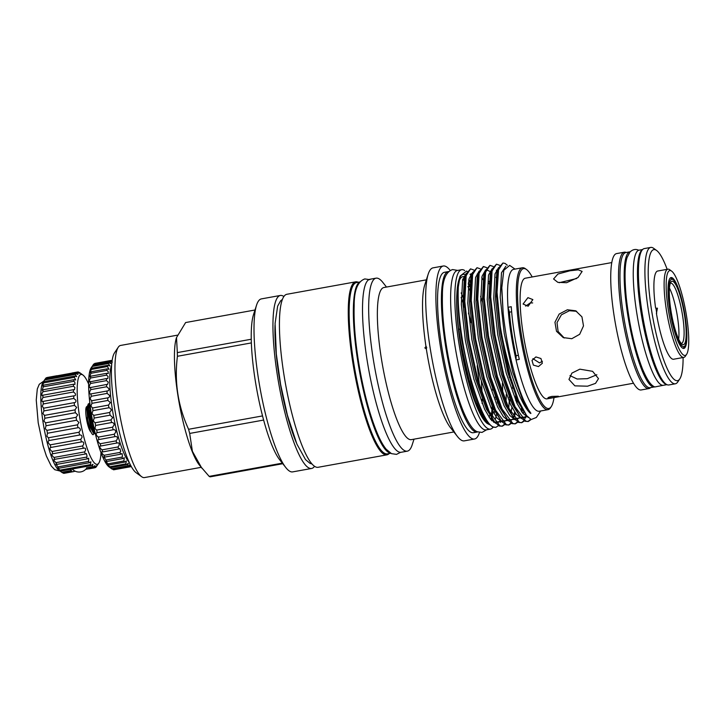 <?xml version="1.0" encoding="UTF-8"?>
<svg xmlns="http://www.w3.org/2000/svg" width="725" height="725" viewBox="0 0 725 725"><rect width="100%" height="100%" fill="white"/><g stroke="black" fill="none" stroke-linecap="round" stroke-linejoin="round"><path stroke-width="1.09" d="M88.613 384.042A45.657 8.945 79.8 0 0 82.922 375.024A45.657 8.945 79.8 0 0 79.297 414.8A45.657 8.945 79.8 0 0 98.845 463.058L95.999 467.172A48.675 9.534 -100.2 0 1 95.492 467.552C96.851 465.269 96.561 465.359 94.603 467.815L88.849 468.848L94.005 467.743L94.785 465.622L92.99 467.272A48.675 9.534 -100.2 0 1 92.329 466.755L92.936 464.272L91.214 465.568A48.675 9.534 -100.2 0 1 90.498 464.616L90.897 461.762L89.32 462.74A48.675 9.534 -100.2 0 1 88.568 461.372L58.018 466.891L55.825 464.109L56.795 464.381A48.675 9.534 -100.2 0 1 56.024 462.632L55.372 462.097C53.451 460.112 53.26 459.26 54.792 459.541A48.675 9.534 -100.2 0 1 54.022 457.448L53.043 456.614C51.502 454.711 51.43 453.796 52.807 453.85A48.675 9.534 -100.2 0 1 52.064 451.476L50.813 450.37C49.644 448.558 49.672 447.588 50.895 447.47A48.675 9.534 -100.2 0 1 50.188 444.86L48.738 443.51C47.913 441.797 48.031 440.809 49.101 440.537A48.675 9.534 -100.2 0 1 48.457 437.773L46.871 436.214L47.469 433.242A48.675 9.534 -100.2 0 1 46.898 430.369L45.249 428.647L46.037 425.747A48.675 9.534 -100.2 0 1 45.548 422.856L43.926 421.007L44.85 418.243A48.675 9.534 -100.2 0 1 44.461 415.398L42.929 413.468L43.917 410.921A48.675 9.534 -100.2 0 1 43.636 408.193L43.482 408.229M70.878 469.972L71.92 471.739L73.787 471.576L64.054 473.334A48.675 9.534 -100.2 0 1 63.456 473.271L62.703 472.754M88.568 461.372L88.704 458.164L87.344 458.862A48.675 9.534 -100.2 0 1 86.574 457.103L56.024 462.632M86.574 457.103L87.073 456.36L86.411 453.578L85.342 454.013A48.675 9.534 -100.2 0 1 84.571 451.92L54.022 457.448M84.571 451.92L85.342 450.778C86.021 448.476 85.36 447.66 83.357 448.331A48.675 9.534 -100.2 0 1 82.614 445.947L52.064 451.476M82.614 445.947L83.629 444.443C84.018 442.341 83.284 441.516 81.445 441.942A48.675 9.534 -100.2 0 1 80.738 439.341L50.188 444.86M80.738 439.341L81.97 437.51C82.097 435.625 81.318 434.792 79.65 435.018A48.675 9.534 -100.2 0 1 78.998 432.245L48.457 437.773M78.998 432.245L80.403 430.152C80.303 428.484 79.514 427.668 78.019 427.714A48.675 9.534 -100.2 0 1 77.439 424.85L46.898 430.369M77.439 424.85L78.98 422.548L76.587 420.228A48.675 9.534 -100.2 0 1 76.098 417.328L45.548 422.856M76.098 417.328L77.711 414.899L75.391 412.724L44.85 418.243M75.391 412.724A48.675 9.534 -100.2 0 1 75.001 409.879L44.461 415.398M75.001 409.879L76.651 407.377L74.467 405.393L43.917 410.921M74.467 405.393A48.675 9.534 -100.2 0 1 74.186 402.665L43.636 408.193L42.286 406.236L43.282 403.952A48.675 9.534 -100.2 0 1 43.119 401.405L42.712 401.55M43.282 403.952L73.823 398.424L75.817 400.173C76.207 401.704 75.663 402.538 74.186 402.665L74.43 402.629M73.823 398.424A48.675 9.534 -100.2 0 1 73.66 395.877L43.119 401.405C42.086 401.922 41.715 401.278 41.996 399.475L42.947 397.508A48.675 9.534 -100.2 0 1 42.902 395.207L42.286 395.524M42.947 397.508L73.497 391.989L75.228 393.467C75.889 395.107 75.373 395.904 73.66 395.877L74.331 395.841M73.497 391.989A48.675 9.534 -100.2 0 1 73.452 389.688L42.902 395.207C41.778 395.977 41.506 395.361 42.086 393.349L42.929 391.754A48.675 9.534 -100.2 0 1 43.002 389.76L42.222 390.286L43.219 386.833A48.675 9.534 -100.2 0 1 43.418 385.183L42.521 385.972M73.452 389.688L74.512 389.697L74.902 387.422L73.47 386.235L42.929 391.754M73.47 386.235A48.675 9.534 -100.2 0 1 73.551 384.241L43.002 389.76M73.551 384.241L74.974 384.368L74.847 382.184L73.769 381.314L43.219 386.833M73.769 381.314A48.675 9.534 -100.2 0 1 73.959 379.664L43.418 385.183C42.132 386.525 42.113 385.999 43.364 383.616L43.817 382.854A48.675 9.534 -100.2 0 1 44.125 381.604L43.183 382.691M73.959 379.664L75.708 379.972L74.367 377.335L43.817 382.854M74.367 377.335A48.675 9.534 -100.2 0 1 74.675 376.085L44.125 381.604C42.793 383.271 42.92 382.818 44.515 380.244L44.714 379.927A48.675 9.534 -100.2 0 1 45.122 379.103L43.029 382.229A45.657 8.945 -100.2 0 0 42.92 421.37A45.657 8.945 -100.2 0 0 58.952 470.271L62.277 472.682A48.675 9.534 -100.2 0 1 61.779 472.283C59.151 470.308 58.779 469.918 60.673 471.096A48.675 9.534 -100.2 0 1 59.948 470.135C57.375 468.042 56.976 467.417 58.77 468.268A48.675 9.534 -100.2 0 1 58.018 466.891M74.675 376.085L76.687 376.628L75.255 374.408L44.714 379.927M98.845 463.058A45.657 8.945 79.8 0 0 101.011 452.627M81.789 441.86L50.668 447.488M84.037 448.104L52.345 453.832M94.603 467.815A48.675 9.534 -100.2 0 1 94.005 467.743M94.685 467.707L95.492 467.552L96.38 465.794M61.779 472.283L71.512 470.516L70.905 471.268L62.45 472.8A48.675 9.534 -100.2 0 1 62.277 472.682M59.368 470.335L60.673 471.096L91.214 465.568M57.619 467.779L58.77 468.268L89.32 462.74M54.049 459.423L85.342 454.013M670.335 277.92A35.915 7.032 -100.2 0 1 670.725 278.056A35.915 7.032 -100.2 0 1 671.232 278.355L673.081 279.696A34.238 6.706 79.8 0 0 672.601 279.406A34.238 6.706 79.8 0 0 670.362 309.53A34.238 6.706 79.8 0 0 682.868 346.487A34.238 6.706 79.8 0 0 685.016 345.725A34.238 6.706 79.8 0 0 684.337 311.75A34.238 6.706 79.8 0 0 673.081 279.696M672.9 281.382A32.226 6.317 -100.2 0 1 684.672 316.163A32.226 6.317 -100.2 0 1 682.56 344.52A32.226 6.317 -100.2 0 1 682.107 344.248A32.226 6.317 -100.2 0 1 671.522 314.07A32.226 6.317 -100.2 0 1 670.879 282.097A32.226 6.317 -100.2 0 1 672.9 281.382M681.138 343.306A30.55 5.981 79.8 0 0 681.545 343.297A30.55 5.981 79.8 0 0 682.361 314.233A30.55 5.981 79.8 0 0 671.531 283.312A30.55 5.981 79.8 0 0 670.679 283.176A30.55 5.981 79.8 0 0 670.29 283.321M669.438 288.07A30.55 5.981 -100.2 0 1 678.673 339.155M670.987 270.742A43.138 8.446 79.8 0 0 668.169 308.687A43.138 8.446 79.8 0 0 683.92 355.25A43.138 8.446 79.8 0 0 686.638 354.289A43.138 8.446 79.8 0 0 685.768 311.496A43.138 8.446 79.8 0 0 671.595 271.105A43.138 8.446 79.8 0 0 670.987 270.742M686.638 354.289L685.37 356.192A44.814 8.782 -100.2 0 1 683.811 357.389A44.814 8.782 -100.2 0 1 682.551 357.189A44.814 8.782 -100.2 0 1 666.674 311.832A44.814 8.782 -100.2 0 1 667.861 269.192A44.814 8.782 -100.2 0 1 669.121 269.392A44.814 8.782 -100.2 0 1 669.746 269.763L671.595 271.105M682.85 348.263A36.005 7.051 79.8 0 0 683.865 348.426A36.005 7.051 79.8 0 0 684.817 314.17A36.005 7.051 79.8 0 0 672.057 277.729A36.005 7.051 79.8 0 0 671.051 277.566A36.005 7.051 79.8 0 0 670.09 311.822A36.005 7.051 79.8 0 0 682.85 348.263M656.723 313.236A43.156 8.455 79.8 0 1 655.962 308.225L657.448 308.17L656.406 313.272A44.814 8.782 -100.2 0 0 672.347 359.038A44.814 8.782 -100.2 0 0 673.607 359.237L683.811 357.389M655.599 308.053A44.814 8.782 -100.2 0 1 657.657 271.032L667.861 269.192M667.154 269.319A66.6 13.05 79.8 0 0 656.587 250.451A66.6 13.05 79.8 0 0 655.645 249.889A66.6 13.05 79.8 0 0 651.295 308.478A66.6 13.05 79.8 0 0 675.618 380.38A66.6 13.05 79.8 0 0 679.805 378.885A66.6 13.05 79.8 0 0 683.104 357.516M679.805 378.885L677.784 381.93A69.283 13.576 -100.2 0 1 675.365 383.788A69.283 13.576 -100.2 0 1 673.425 383.48A69.283 13.576 -100.2 0 1 648.875 313.345A69.283 13.576 -100.2 0 1 650.715 247.424A69.283 13.576 -100.2 0 1 652.654 247.733A69.283 13.576 -100.2 0 1 653.633 248.312L656.587 250.451M650.715 247.424L644.235 248.593A69.283 13.576 79.8 0 0 642.395 314.514A69.283 13.576 79.8 0 0 666.946 384.649A69.283 13.576 79.8 0 0 668.885 384.957L675.365 383.788M666.737 384.54A68.648 13.449 -100.2 0 1 665.722 384.223A68.648 13.449 -100.2 0 1 641.77 316.979A68.648 13.449 -100.2 0 1 642.368 249.735M666.964 384.658L663.429 385.292A68.648 13.449 -100.2 0 1 661.508 384.984A68.648 13.449 -100.2 0 1 637.175 315.502A68.648 13.449 -100.2 0 1 639.006 250.188L642.54 249.545M528.153 306.222L532.866 299.588L527.918 297.649L523.088 304.029L528.153 306.222M532.667 302.923L530.301 302.914L525.616 306.104M554.299 397.472L558.368 396.231L551.988 396.403C548.925 397.083 547.592 397.653 548 398.107L554.299 397.472M532.893 358.657L539.482 362.89L542.427 361.286M538.467 366.569L542.345 363.252L540.95 358.531L535.911 356.927L531.987 360.388L533.382 365.11L538.467 366.569M576.638 278.536L559.22 282.705M566.606 282.705L578.043 277.503L582.121 271.422L578.323 269.845L569.904 270.788L557.942 274.014L553.565 278.971L557.842 282.351L566.606 282.705M587.558 386.198L595.524 383.362L598.506 378.631L592.597 371.318L579.837 369.17L571.907 373.103L568.971 379.447L574.862 385.854L587.558 386.198M569.986 375.595L577.1 379.012L587.35 378.667L596.847 374.734M576.656 311.297L569.388 310.717L561.386 314.813L557.018 322.625L558.096 331.47L564.249 338.004M571.789 338.711L579.683 334.288L583.489 325.897L581.948 316.87L575.668 310.789L567.358 309.774L559.183 314.07L554.951 322.253L556.51 331.289L563.225 337.578L571.789 338.711M611.737 262.586L525.253 278.219A61.299 12.008 79.8 0 0 523.622 336.545A61.299 12.008 79.8 0 0 545.345 398.587A61.299 12.008 79.8 0 0 547.058 398.859L633.541 383.226M626.237 252.499A69.283 13.576 79.8 0 0 624.316 252.191L616.54 253.596A69.283 13.576 79.8 0 0 614.7 319.526A69.283 13.576 79.8 0 0 639.251 389.651A69.283 13.576 79.8 0 0 641.19 389.959L648.966 388.555A69.283 13.576 79.8 0 0 650.66 387.603M624.316 252.191A69.283 13.576 79.8 0 0 622.476 318.112A69.283 13.576 79.8 0 0 647.026 388.247A69.283 13.576 79.8 0 0 648.966 388.555M654.621 386.878A68.648 13.449 -100.2 0 1 654.358 386.933A68.648 13.449 -100.2 0 1 652.437 386.624A68.648 13.449 -100.2 0 1 628.113 317.142A68.648 13.449 -100.2 0 1 629.934 251.829A68.648 13.449 -100.2 0 1 630.197 251.792M654.358 386.933L650.153 387.694A68.648 13.449 -100.2 0 1 648.222 387.386A68.648 13.449 -100.2 0 1 623.899 317.903A68.648 13.449 -100.2 0 1 625.72 252.59L629.934 251.829M95.229 433.242L91.468 424.977L88.532 409.625L89.347 403.281L89.891 403.49M89.347 403.281L88.106 404.169L87.879 409.743L90.815 425.095L94.341 433.088L95.419 434.048M94.422 433.197L93.244 434.647L92.61 434.529A15.778 3.09 -100.2 0 0 92.718 434.592A15.778 3.09 -100.2 0 0 93.162 434.665A15.778 3.09 -100.2 0 0 93.199 434.656M111.623 365.273A51.357 10.059 79.8 0 0 112.148 408.066A51.357 10.059 79.8 0 0 129.132 462.142M130.808 465.568L129.784 466.882A54.049 10.585 -100.2 0 1 129.222 466.8L130.128 464.471L128.189 466.311A54.049 10.585 -100.2 0 1 127.573 465.858L128.334 463.202L126.449 464.725A54.049 10.585 -100.2 0 1 125.788 463.9L126.367 460.919L124.591 462.133A54.049 10.585 -100.2 0 1 123.903 460.973L124.265 457.674L122.661 458.608A54.049 10.585 -100.2 0 1 121.954 457.112L122.471 456.369L122.072 453.533L120.685 454.203A54.049 10.585 -100.2 0 1 119.969 452.418L120.749 451.303L119.824 448.567L118.71 449.011A54.049 10.585 -100.2 0 1 118.012 446.962L119.027 445.513C119.58 443.183 118.828 442.386 116.779 443.129A54.049 10.585 -100.2 0 1 116.091 440.863L117.323 439.114C117.622 436.967 116.816 436.151 114.912 436.677A54.049 10.585 -100.2 0 1 114.269 434.23L115.692 432.227C115.755 430.269 114.912 429.454 113.163 429.771A54.049 10.585 -100.2 0 1 112.565 427.197L114.142 424.977C114.006 423.219 113.145 422.412 111.559 422.557A54.049 10.585 -100.2 0 1 111.016 419.902L112.719 417.528L110.127 415.171A54.049 10.585 -100.2 0 1 109.656 412.489L111.451 410.006L110.164 408.193L108.904 407.749L92.963 410.631L91.957 413.531L93.724 415.371A54.049 10.585 79.8 0 0 94.187 418.053L93.298 421.035L95.084 422.784A54.049 10.585 79.8 0 0 95.618 425.439L94.893 428.466L96.624 430.079A54.049 10.585 79.8 0 0 97.222 432.653L97.177 432.662M113.236 429.762L97.222 432.653C96.072 432.852 95.899 433.858 96.706 435.653L98.328 437.112A54.049 10.585 79.8 0 0 98.981 439.558L98.672 439.577M115.366 436.559L98.981 439.558C97.676 439.613 97.576 440.592 98.691 442.486L100.159 443.745A54.049 10.585 79.8 0 0 100.838 446.011L100.313 445.993M117.577 442.866L100.838 446.011C99.379 445.902 99.379 446.836 100.82 448.802L102.071 449.844A54.049 10.585 79.8 0 0 102.778 451.892L101.989 451.784M131.198 466.411A54.049 10.585 -100.2 0 1 130.708 466.701L129.793 466.864M118.71 449.011L102.778 451.892C101.174 451.584 101.264 452.463 103.05 454.502L104.037 455.3A54.049 10.585 79.8 0 0 104.753 457.085L103.748 456.841L106.013 459.994A54.049 10.585 79.8 0 0 106.72 461.49L105.533 461.064L107.962 463.855A54.049 10.585 79.8 0 0 108.65 465.015C106.638 463.955 107.037 464.544 109.847 466.782A54.049 10.585 79.8 0 0 110.508 467.607C108.397 466.238 108.768 466.619 111.641 468.74A54.049 10.585 79.8 0 0 112.012 469.039L109.058 466.9A51.357 10.059 -100.2 0 1 91.033 411.882A51.357 10.059 -100.2 0 1 91.151 367.847L92.727 365.581A54.049 10.585 79.8 0 0 92.365 366.415L92.002 366.986C90.417 369.623 90.344 370.031 91.785 368.209A54.049 10.585 79.8 0 0 91.504 369.397L90.915 370.357C89.646 372.831 89.71 373.303 91.087 371.78A54.049 10.585 79.8 0 0 90.906 373.284L89.746 376.9L90.661 376.221A54.049 10.585 79.8 0 0 90.571 378.024L89.646 379.719C88.985 381.848 89.275 382.428 90.498 381.45A54.049 10.585 79.8 0 0 90.507 383.507L89.474 385.528C89.102 387.485 89.483 388.093 90.616 387.358A54.049 10.585 79.8 0 0 90.725 389.633L89.628 391.935C89.501 393.72 89.963 394.355 91.006 393.829A54.049 10.585 79.8 0 0 91.214 396.285L90.099 398.832L91.667 400.753A54.049 10.585 79.8 0 0 91.966 403.327L90.879 406.082L92.573 407.976A54.049 10.585 79.8 0 0 92.963 410.631M129.222 466.8L113.29 469.682A54.049 10.585 79.8 0 0 113.843 469.764L129.784 466.882M112.012 469.039A54.049 10.585 79.8 0 0 112.248 469.193L128.189 466.311M126.449 464.725L110.508 467.607L109.031 466.692M124.591 462.133L108.65 465.015L107.3 464.372M108.904 407.749A54.049 10.585 -100.2 0 1 108.514 405.094L110.354 402.556L107.907 400.445A54.049 10.585 -100.2 0 1 107.608 397.871C109.103 397.753 109.72 396.901 109.448 395.333L107.155 393.403A54.049 10.585 -100.2 0 1 106.947 390.947C108.65 390.974 109.258 390.15 108.759 388.482L106.666 386.751A54.049 10.585 -100.2 0 1 106.557 384.477L107.572 384.458L108.297 382.12L106.448 380.625A54.049 10.585 -100.2 0 1 106.439 378.568L107.798 378.64L108.07 376.384L106.512 375.142A54.049 10.585 -100.2 0 1 106.593 373.339L108.27 373.556L108.079 371.381L106.838 370.403A54.049 10.585 -100.2 0 1 107.028 368.898L108.986 369.297L107.445 366.515A54.049 10.585 -100.2 0 1 107.726 365.327L109.919 365.953L108.297 363.542A54.049 10.585 -100.2 0 1 108.668 362.699L92.727 365.581L93.462 364.421L109.393 361.539A54.049 10.585 -100.2 0 1 109.847 361.068L93.915 363.95A54.049 10.585 79.8 0 0 93.462 364.421M108.668 362.699L111.052 363.597L109.393 361.539M107.726 365.327L91.785 368.209L90.725 369.424M107.028 368.898L91.087 371.78L90.081 372.713M106.593 373.339L90.661 376.221M106.439 378.568L89.728 381.912M106.557 384.477L90.018 387.639M107.59 390.902L90.616 393.974M107.853 397.835L91.504 400.789M108.514 405.094L92.573 407.976M109.656 412.489L93.724 415.371M111.016 419.902L95.084 422.784M112.565 427.197L96.624 430.079M114.269 434.23L98.328 437.112M116.091 440.863L100.159 443.745M118.012 446.962L102.071 449.844M119.969 452.418L104.037 455.3M121.954 457.112L106.013 459.994M123.903 460.973L107.962 463.855M390.53 453.134A87.027 17.047 -100.2 0 1 389.171 452.726A87.027 17.047 -100.2 0 1 358.793 367.33A87.027 17.047 -100.2 0 1 359.618 282.197M390.757 453.27L387.404 453.877A87.027 17.047 -100.2 0 1 384.966 453.487A87.027 17.047 -100.2 0 1 354.126 365.391A87.027 17.047 -100.2 0 1 356.437 282.596L359.79 281.989M493.054 427.261A81.001 15.868 -100.2 0 1 490.444 429.118A81.001 15.868 -100.2 0 1 488.17 428.756A81.001 15.868 -100.2 0 1 459.469 346.767A81.001 15.868 -100.2 0 1 461.617 269.7A81.001 15.868 -100.2 0 1 463.891 270.062A81.001 15.868 -100.2 0 1 464.725 270.534M490.444 429.118L486.23 429.88A81.001 15.868 -100.2 0 1 483.965 429.517A81.001 15.868 -100.2 0 1 455.255 347.529A81.001 15.868 -100.2 0 1 457.412 270.461L461.617 269.7M426.11 346.314L424.868 347.928L426.345 348.997L426.672 347.393L425.947 346.396A77.294 15.143 -100.2 0 1 424.723 284.988L428.158 274.258A87.897 17.219 -100.2 0 1 433.052 267.851L443.256 266.012A87.897 17.219 -100.2 0 1 445.721 266.401A87.897 17.219 -100.2 0 1 450.189 270.425M201.16 467.335L144.474 477.576A67.135 13.15 -100.2 0 1 142.598 477.277A67.135 13.15 -100.2 0 1 141.656 476.715L136.11 472.7A62.105 12.162 -100.2 0 1 115.701 414.555A62.105 12.162 -100.2 0 1 114.459 352.939L118.247 347.239A67.135 13.15 -100.2 0 1 120.595 345.444L177.417 335.167M141.656 476.715A67.135 13.15 -100.2 0 1 119.598 413.848A67.135 13.15 -100.2 0 1 118.247 347.239M282.342 463.148L209.163 476.379L199.357 465.042A68.821 13.476 -100.2 0 1 179.202 403.073A68.821 13.476 -100.2 0 1 176.383 337.968A68.821 13.476 -100.2 0 1 176.447 337.778M209.163 476.379A78.554 15.388 79.8 0 0 209.661 476.642A78.554 15.388 79.8 0 0 210.15 476.842L282.777 463.71M201.813 468.16L192.397 451.322L189.687 433.432L263.628 420.065A78.554 15.388 -100.2 0 1 262.532 415.914A78.554 15.388 -100.2 0 1 251.358 342.916A78.554 15.388 -100.2 0 1 251.258 339.237A78.554 15.388 -100.2 0 1 253.478 314.75L256.505 305.288A87.897 17.219 -100.2 0 1 261.399 298.89L280.312 295.465A87.897 17.219 -100.2 0 1 282.777 295.863A87.897 17.219 -100.2 0 1 283.847 296.48M262.532 415.914L188.591 429.282A78.554 15.388 79.8 0 0 189.687 433.432M188.591 429.282C177.978 406.254 174.254 381.921 177.417 356.283L251.358 342.916M251.258 339.237L177.317 352.604A78.554 15.388 79.8 0 0 177.417 356.283M177.317 352.604L176.51 337.587L185.618 322.553L255.363 309.938M502.933 263.021L498.338 268.295L497.867 269.945L496.489 295.682L500.73 333.808L510.409 376.955A80.23 15.714 -100.2 0 1 500.177 325.779L497.042 292.202L498.546 269.827L502.933 263.021L505.035 263.402L507.31 265.214M531.117 419.503L528.244 421.506L525.842 421.171L515.058 406.734L503.793 375.124L494.93 334.859L490.689 296.733L492.067 270.996L496.453 264.19L499.643 265.287M496.453 264.19L491.858 269.464L491.387 271.123L490.009 296.851L494.251 334.977L503.114 375.251L514.378 406.852L520.468 417.192L525.163 421.298L528.244 421.506M524.438 420.926L521.764 422.675L519.363 422.34L508.578 407.903L497.314 376.302L488.451 336.028L484.209 297.903L485.587 272.165L489.973 265.359L493.163 266.456M489.973 265.359L485.378 270.633L484.907 272.292L483.53 298.029L487.771 336.146L496.634 376.42L507.899 408.03L513.989 418.37L518.683 422.467L521.764 422.675M517.958 422.104L515.285 423.844L512.892 423.518L502.099 409.072L490.843 377.471L481.971 337.197L477.73 299.072L479.116 273.343L483.493 266.528L486.683 267.625M484.916 267.036L483.158 266.619M483.493 266.528L478.899 271.803L478.427 273.461L477.05 299.198L481.291 337.324L490.154 377.598L501.419 409.199L507.509 419.539L512.203 423.636L515.285 423.844M511.478 423.273L508.805 425.022L506.412 424.687L495.619 410.241L484.363 378.64L475.491 338.367L471.25 300.241L472.637 274.512L477.014 267.706L480.204 268.794M477.014 267.706L472.419 272.981L471.957 274.63L470.57 300.368L474.812 338.493L483.684 378.767L494.939 410.368L501.029 420.708L505.724 424.814L508.805 425.022M504.999 424.442L502.325 426.191L499.933 425.856L489.148 411.419L477.884 379.809L469.012 339.545L464.779 301.419L466.157 275.681L470.543 268.875L473.724 269.972M470.543 268.875L465.939 274.15L465.477 275.808L464.091 301.537L468.332 339.663L477.204 379.936L488.46 411.537L494.55 421.877L499.253 425.983L502.325 426.191M527.9 421.551L530.673 419.304M526.867 415.923L526.586 416.793M521.42 422.72L524.039 420.681M525.398 418.216L526.404 415.325M522.118 408.392L521.656 411.637M514.94 423.889L517.559 421.85M519.562 417.682L519.925 416.503M521.121 410.839L521.574 407.323M490.163 271.676L490.988 272.962M516.436 395.37L516.272 401.786M515.176 412.806L514.424 416.413M508.461 425.058L511.08 423.028M513.662 416.884L514.641 412.017M515.656 400.399L515.765 393.539M489.003 283.14L489.855 285.197M508.66 370.674L509.24 377.426M509.965 396.376L509.793 402.955M501.981 426.237L504.6 424.197M506.603 420.02L504.473 421.533L501.918 420.844M508.76 408.275L509.177 401.568M509.276 397.499L509.285 394.554M508.288 374.154L507.518 366.297M477.204 274.014L477.866 275.038M500.893 420.808L500.277 422.503M498.519 425.611L495.846 427.36L493.453 427.025C483.829 424.188 469.283 382.238 462.532 340.714C459.025 319.245 457.611 301.301 458.318 286.882A80.23 15.714 -100.2 0 0 460.022 328.561L458.834 329.866L461.109 346.795C464.39 366.007 468.549 383.036 473.588 397.889L484.508 420.745L486.964 423.318L489.475 424.678M460.022 328.561L461.852 340.832L470.724 381.105L481.989 412.715L488.07 423.047L492.773 427.152L495.846 427.36M500.141 421.134L500.486 420.02M502.778 393.657L502.38 383.135M554 397.608A71.086 13.92 -100.2 0 1 551.281 406.589A71.086 13.92 -100.2 0 1 546.813 408.175A71.086 13.92 -100.2 0 1 520.858 331.443A71.086 13.92 -100.2 0 1 525.498 268.912A71.086 13.92 -100.2 0 1 526.504 269.51A71.086 13.92 -100.2 0 1 532.186 276.968M551.281 406.589L550.529 407.731A72.092 14.119 -100.2 0 1 548.009 409.661A72.092 14.119 -100.2 0 1 545.988 409.335A72.092 14.119 -100.2 0 1 520.441 336.364A72.092 14.119 -100.2 0 1 522.353 267.779A72.092 14.119 -100.2 0 1 524.374 268.096A72.092 14.119 -100.2 0 1 525.389 268.703L526.504 269.51M314.541 466.284A87.897 17.219 -100.2 0 1 311.596 468.468L292.673 471.884A87.897 17.219 -100.2 0 1 290.208 471.495A87.897 17.219 -100.2 0 1 285.849 467.607A87.897 17.219 -100.2 0 1 260.094 388.446A87.897 17.219 -100.2 0 1 256.505 305.288M285.849 467.607L279.705 459.804A78.554 15.388 -100.2 0 1 263.628 420.065M414.002 439.169L412.208 444.76A87.897 17.219 -100.2 0 1 407.314 451.158A87.897 17.219 -100.2 0 1 404.858 450.769A87.897 17.219 -100.2 0 1 373.701 361.793A87.897 17.219 -100.2 0 1 376.039 278.164A87.897 17.219 -100.2 0 1 378.504 278.554A87.897 17.219 -100.2 0 1 382.863 282.442L386.498 287.055M407.314 451.158L401.161 452.273A87.897 17.219 -100.2 0 1 398.696 451.883A87.897 17.219 -100.2 0 1 367.548 362.908A87.897 17.219 -100.2 0 1 369.886 279.279L376.039 278.164M453.868 431.964L411.338 439.649A77.294 15.143 -100.2 0 1 409.172 439.305A77.294 15.143 -100.2 0 1 381.785 361.068A77.294 15.143 -100.2 0 1 383.833 287.535L426.373 279.841M479.479 432.444A87.897 17.219 -100.2 0 1 474.531 439.006A87.897 17.219 -100.2 0 1 472.075 438.616A87.897 17.219 -100.2 0 1 440.918 349.64A87.897 17.219 -100.2 0 1 443.256 266.012M474.531 439.006L464.326 440.854A87.897 17.219 -100.2 0 1 461.87 440.465A87.897 17.219 -100.2 0 1 457.502 436.568A87.897 17.219 -100.2 0 1 431.747 357.416A87.897 17.219 -100.2 0 1 428.158 274.258M477.63 431.928A81.508 15.968 -100.2 0 1 477.249 432.018A81.508 15.968 -100.2 0 1 474.966 431.656A81.508 15.968 -100.2 0 1 446.083 349.151A81.508 15.968 -100.2 0 1 448.249 271.603A81.508 15.968 -100.2 0 1 448.63 271.558M477.249 432.018L473.398 432.716A81.508 15.968 -100.2 0 1 471.114 432.354A81.508 15.968 -100.2 0 1 442.232 349.849A81.508 15.968 -100.2 0 1 444.398 272.301L448.249 271.603M488.088 423.862A76.116 14.908 -100.2 0 1 484.309 420.491A76.116 14.908 -100.2 0 1 473.588 397.889M496.009 416.712L496.471 414.573M497.667 403.064L497.749 400.653M482.524 302.198L480.603 296.38M467.136 271.331L466.655 271.05L460.148 276.026L458.318 286.882M548.009 409.661L539.264 411.238A72.092 14.119 -100.2 0 1 537.243 410.921A72.092 14.119 -100.2 0 1 516.064 359.935A72.092 14.119 -100.2 0 1 508.007 307.3A72.092 14.119 -100.2 0 1 513.608 269.356L522.353 267.779M500.177 325.779C506.34 363.479 519.743 403.689 530.174 413.105C532.331 414.7 528.942 410.803 528.162 409.163L523.93 400.825C520.994 394.164 518.13 385.999 515.339 376.311C509.566 355.893 505.506 334.896 503.168 313.318L501.782 287.317L503.802 270.289L509.684 265.386L515.013 269.102M540.66 410.984L536.346 417.482L531.162 419.53L526.613 415.597L518.511 400.59L510.409 376.955M516.091 355.721A41.959 8.22 79.8 0 1 516.064 359.935L519.299 359.346A72.092 14.119 79.8 0 1 511.252 306.711L508.007 307.3A41.959 8.22 79.8 0 1 509.43 312.176A67.316 13.186 79.8 0 0 516.091 355.721L518.393 355.304M457.502 436.568L450.524 427.714A77.294 15.143 -100.2 0 1 426.345 348.997L426.273 348.997M389.135 453.56A87.897 17.219 -100.2 0 1 386.905 454.847A87.897 17.219 -100.2 0 1 384.449 454.457A87.897 17.219 -100.2 0 1 353.292 365.482A87.897 17.219 -100.2 0 1 355.631 281.853A87.897 17.219 -100.2 0 1 358.096 282.243A87.897 17.219 -100.2 0 1 358.168 282.279M386.905 454.847L318.067 467.299A87.897 17.219 -100.2 0 1 315.611 466.9A87.897 17.219 -100.2 0 1 284.463 377.924A87.897 17.219 -100.2 0 1 286.792 294.296L355.631 281.853M311.596 468.468A87.897 17.219 -100.2 0 1 309.131 468.069A87.897 17.219 -100.2 0 1 277.983 379.103A87.897 17.219 -100.2 0 1 280.312 295.465M296.28 442.594A80.122 15.696 -100.2 0 1 275.038 325.063M486.611 421.035A73.95 14.482 -100.2 0 1 462.124 350.166M463.701 276.497A73.95 14.482 -100.2 0 1 465.26 276.714M487.209 421.896A73.95 14.482 -100.2 0 1 487.118 421.85A73.95 14.482 -100.2 0 1 477.82 408.782M477.249 407.504A73.95 14.482 -100.2 0 1 456.832 294.577M458.916 281.554A73.95 14.482 -100.2 0 1 462.876 276.642M463.656 276.606A73.95 14.482 -100.2 0 1 464.942 276.968A73.95 14.482 -100.2 0 1 465.178 277.086M489.157 417.355A73.95 14.482 79.8 0 0 489.71 415.289M470.38 291.577A73.95 14.482 79.8 0 0 467.915 286.529M464.045 280.557A73.95 14.482 79.8 0 0 462.767 279.179M461.173 292.909A73.95 14.482 -100.2 0 1 464.027 299.824M468.459 313.001A73.95 14.482 -100.2 0 1 471.177 322.697M481.327 381.341A73.95 14.482 -100.2 0 1 482.043 393.412M482.152 399.094A73.95 14.482 -100.2 0 1 482.089 403.49M481.518 411.709A73.95 14.482 -100.2 0 1 481.192 414.048M468.858 279.623A73.95 14.482 -100.2 0 1 470.77 282.243M496.072 396.212A73.95 14.482 -100.2 0 1 496.054 399.194M492.737 419.576A73.95 14.482 -100.2 0 1 491.894 420.781M468.713 280.358A73.95 14.482 -100.2 0 1 470.688 283.248M495.411 394.355A73.95 14.482 -100.2 0 1 495.429 397.59M494.541 411.229A73.95 14.482 -100.2 0 1 494.097 413.739M492.384 419.132A73.95 14.482 -100.2 0 1 491.595 420.455M461.109 346.795A76.116 14.908 -100.2 0 1 458.898 279.932L460.148 276.026M459.568 278.137A76.116 14.908 -100.2 0 1 465.269 274.73M461.127 297.449A81.508 15.968 -100.2 0 1 464.417 307.228M477.195 365.826A81.508 15.968 -100.2 0 1 479.352 384.903M480.158 410.794A81.508 15.968 -100.2 0 1 480.104 412.036M511.642 311.777L509.43 312.176M468.413 282.125A81.001 15.868 -100.2 0 1 470.489 286.556M492.375 385.129A81.001 15.868 -100.2 0 1 492.701 390.05M492.955 408.112A81.001 15.868 -100.2 0 1 492.193 417.219M491.976 418.615A81.001 15.868 -100.2 0 1 491.659 420.364M497.268 399.412A81.001 15.868 -100.2 0 1 497.278 402.157M127.573 465.858L111.641 468.74M125.788 463.9L109.847 466.782M122.661 458.608L106.72 461.49M120.685 454.203L104.753 457.085M111.559 422.557L95.618 425.439M110.127 415.171L94.187 418.053M107.907 400.445L91.966 403.327M107.155 393.403L91.214 396.285M106.666 386.751L90.725 389.633M106.448 380.625L90.507 383.507M106.512 375.142L90.571 378.024M106.838 370.403L90.906 373.284M107.445 366.515L91.504 369.397M108.297 363.542L92.365 366.415M109.847 361.068C112.792 362.69 113.082 362.518 110.717 360.552L94.776 363.433A54.049 10.585 79.8 0 1 95.057 363.361L110.998 360.479A54.049 10.585 -100.2 0 1 111.233 360.452M111.976 361.594L110.717 360.552A54.049 10.585 -100.2 0 1 110.998 360.479M112.112 360.624L111.623 360.715M87.752 405.384L86.701 407.831L87.997 421.923C89.438 428.683 90.969 432.879 92.61 434.529M87.036 406.408L86.701 406.662A12.941 2.537 79.8 0 0 86.502 419.041A12.941 2.537 79.8 0 0 90.969 431.982M685.016 345.725L683.757 347.619A35.915 7.032 -100.2 0 1 683.068 348.353M92.99 467.272L86.574 467.797L92.329 466.755M75.255 374.408A48.675 9.534 -100.2 0 1 75.672 373.574L77.883 374.417L76.415 372.605A48.675 9.534 -100.2 0 1 76.932 372.215C79.632 373.765 79.922 373.683 77.82 371.961L72.074 372.994M79.279 373.393L77.82 371.961A48.675 9.534 -100.2 0 1 78.418 372.025C81.091 373.81 81.427 373.964 79.433 372.496L79.179 372.541M80.828 373.574L79.433 372.496A48.675 9.534 -100.2 0 1 79.596 372.614L82.922 375.024M71.92 471.739L63.456 473.271M90.498 464.616L59.948 470.135M87.344 458.862L56.795 464.381M79.65 435.018L49.101 440.537M78.019 427.714L47.469 433.242M76.587 420.228L46.037 425.747M75.672 373.574L45.122 379.103M76.415 372.605L45.874 378.124A48.675 9.534 -100.2 0 1 46.382 377.734L76.932 372.215M57.012 375.722L47.27 377.48M88.831 468.758L85.704 469.329M75.264 471.214L73.796 471.477M45.204 379.084L45.874 378.124M530.174 413.105L523.513 402.239L512.747 372.097L504.265 333.681L500.196 297.313L501.483 272.772L505.86 266.247M528.271 417.473L522.843 413.259L517.034 403.408L506.267 373.266L497.785 334.85L493.716 298.492L495.003 273.941L498.555 267.643M526.64 415.633L526.105 416.485M521.683 418.624L516.309 414.356L510.554 404.586L499.788 374.435L491.305 336.028L487.236 299.661L488.523 275.11L492.076 268.812M496.308 270.18L497.368 271.304M522.589 409.272L521.955 412.072M515.203 419.793L509.829 415.525L504.074 405.755L493.308 375.613L484.826 337.197L480.757 300.83L482.043 276.288L485.596 269.99M489.837 271.349L491.043 272.654M517.405 397.88L517.052 403.453M515.475 413.241L513.998 417.355M508.723 420.962L503.349 416.694L497.595 406.924L486.828 376.782L478.346 338.367L474.277 301.999L475.564 277.458L479.116 271.159M489.157 281.354L489.928 282.986M502.244 422.131L496.87 417.863L491.124 408.093L480.349 377.952L471.866 339.536L467.797 303.177L469.093 278.627L472.637 272.328M495.764 423.309L490.39 419.041L484.644 409.272L473.869 379.121L465.387 340.705L461.317 304.346L462.613 279.796L466.157 273.497M470.398 274.866L471.612 276.171L470.389 274.875M497.975 401.242L497.867 403.526M496.525 414.664L495.429 418.805M489.284 424.478L486.964 423.318M503.168 313.318L501.682 288.786L503.802 270.289M521.357 417.328L523.912 418.026L526.631 415.615L518.719 403.109L507.953 372.967L499.462 334.551L495.392 298.183L496.688 273.633L498.338 268.295M527.465 416.621L521.447 417.446M520.468 417.192L512.24 404.278L501.473 374.136L492.991 335.72L488.922 299.353L490.209 274.811L491.287 271.522M523.749 411.338L523.097 413.576M520.967 417.817L514.967 418.624M513.989 418.37L505.76 405.447L494.994 375.305L486.511 336.889L482.442 300.522L483.729 275.98L485.378 270.633M495.982 277.303L496.607 278.482M518.873 401.451L518.737 403.145M514.125 419.403L508.497 419.793M507.509 419.539L499.28 406.625L488.514 376.474L480.032 338.058L475.963 301.7L477.249 277.149L478.899 271.803M512.566 384.105L512.693 388.147M511.932 407.341L511.034 412.67M507.645 420.572L502.017 420.962M501.029 420.708L492.801 407.794L482.034 377.643L473.552 339.237L469.483 302.869L470.77 278.318L472.419 272.981M481.772 277.503L483.022 279.651M506.258 394.391L506.023 402.13M501.537 421.325L495.537 422.131M494.55 421.877L486.321 408.963L475.555 378.822L467.072 340.406L463.003 304.038L464.29 279.497L465.939 274.15M471.06 273.733L472.519 274.993M488.07 423.047L479.841 410.132L469.075 379.991L460.593 341.575L458.834 329.866M88.106 404.169L87.435 410.749L90.154 424.651L94.341 433.088M91.033 411.927L92.048 418.044M87.227 417.546L89.03 424.85L93.335 432.988L94.168 432.879M90.063 404.931L89.746 410.332L92.456 424.234L94.232 428.983M486.538 429.825L482.007 432.417L477.177 431.728C473.824 430.278 469.773 426.4 463.429 411.682C457.276 396.484 452.092 377.498 447.896 354.715C443.818 331.833 441.987 312.149 442.413 295.655C442.268 280.602 445.648 271.911 452.563 269.564L457.711 270.407M490.825 419.576L491.178 417.537M491.423 415.869L492.148 406.399M469.564 286.656L468.196 283.747M464.807 277.693L464.127 276.678M400.572 452.327L396.521 454.376L391.518 453.66L386.189 449.237C383.144 445.513 380.145 440.111 377.181 433.024C370.393 416.549 364.684 395.741 360.044 370.611C355.549 345.372 353.592 323.794 354.163 305.877C354.072 290.489 357.615 281.508 364.802 278.935L369.813 279.651M72.228 469.002A9.316 9.316 0 0 0 86.918 467.833M60.012 471.042L54.747 469.7L51.194 465.939L46.373 456.007L43.165 446.074L38.207 422.82L36.25 400.028L37.301 388.962L39.277 384.268L43.754 381.142M638.743 250.243L638.689 250.216C635.617 248.82 632.717 249.418 629.998 252.01L627.143 257.366C624.687 264.634 624.406 278.192 626.3 298.038C629.436 325.507 634.855 349.205 642.549 369.134C647.869 381.658 651.34 385.41 654.675 386.905M312.049 463.991L310.064 463.375L305.524 459.623L296.888 444.072L287.372 415.108L280.629 384.585L276.307 353.9L275.083 323.477L277.648 306.113L280.62 300.821L282.315 299.498M471.903 276.533L470.063 274.195M491.858 269.464L491.287 271.549M514.877 418.497L517.433 419.195L520.151 416.793M485.94 270.887L487.146 270.135L489.828 271.358M508.397 419.666L510.953 420.364L513.119 418.805M495.438 422.013L498.002 422.711L500.712 420.301M493.68 422.322L494.233 421.479M663.167 385.328L654.802 386.96"/></g></svg>
